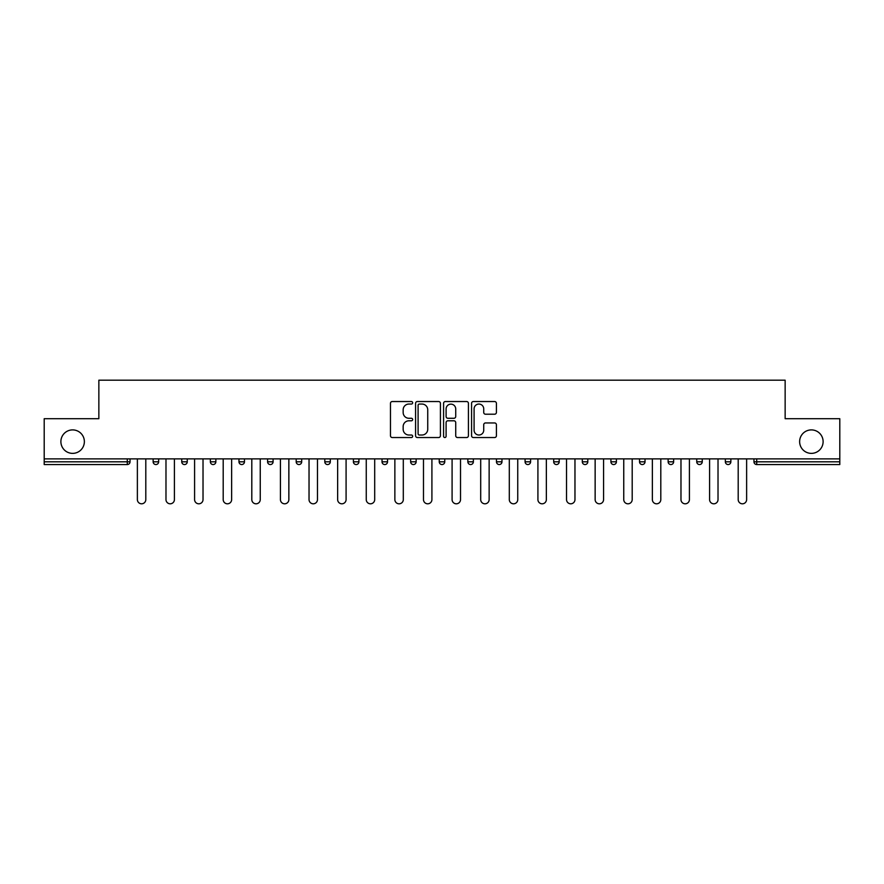 <?xml version="1.0" encoding="UTF-8"?>
<svg xmlns="http://www.w3.org/2000/svg" width="884" height="884" viewBox="0 0 884 884"><rect width="100%" height="100%" fill="white"/><g stroke="black" fill="none" stroke-linecap="round" stroke-linejoin="round"><path stroke-width="1.33" d="M799.633 441.635A11.735 11.735 0 0 0 811.368 453.37A11.735 11.735 0 0 0 823.114 441.635A11.735 11.735 0 0 0 811.368 429.9A11.735 11.735 0 0 0 799.633 441.635M60.886 441.635A11.735 11.735 0 0 0 72.632 453.37A11.735 11.735 0 0 0 84.367 441.635A11.735 11.735 0 0 0 72.632 429.9A11.735 11.735 0 0 0 60.886 441.635M412.651 402.795A1.26 1.26 0 0 0 411.392 401.535L392.264 401.535A1.801 1.801 0 0 0 390.474 403.336L390.474 435.735A1.801 1.801 0 0 0 392.264 437.536L411.392 437.536A1.26 1.26 0 0 0 412.651 436.276A1.26 1.26 0 0 0 411.392 435.016L408.916 435.016A5.757 5.757 0 0 1 403.159 429.259L403.159 426.552A5.757 5.757 0 0 1 408.916 420.795L411.392 420.795A1.26 1.26 0 0 0 412.651 419.535A1.26 1.26 0 0 0 411.392 418.276L408.916 418.276A5.757 5.757 0 0 1 403.159 412.508L403.159 409.811A5.757 5.757 0 0 1 408.916 404.054L411.392 404.054A1.26 1.26 0 0 0 412.651 402.795M494.609 414.22A1.801 1.801 0 0 0 496.41 412.419L496.41 403.336A1.801 1.801 0 0 0 494.609 401.535L473.371 401.535A1.801 1.801 0 0 0 471.57 403.336L471.57 435.735A1.801 1.801 0 0 0 473.371 437.536L494.609 437.536A1.801 1.801 0 0 0 496.41 435.735L496.41 424.751A1.801 1.801 0 0 0 494.609 422.95L485.515 422.95A1.801 1.801 0 0 0 483.725 424.751L483.725 430.199A4.818 4.818 0 0 1 478.907 435.016A4.818 4.818 0 0 1 474.089 430.199L474.089 408.872A4.818 4.818 0 0 1 478.907 404.054A4.818 4.818 0 0 1 483.725 408.872L483.725 412.419A1.801 1.801 0 0 0 485.515 414.22L494.609 414.22M44.2 458.873L44.2 418.707L98.853 418.707L98.853 380.197L785.147 380.197L785.147 418.707L839.8 418.707L839.8 458.873L44.2 458.873L44.2 461.813L127.285 461.813L127.285 458.873M440.42 403.336A1.801 1.801 0 0 0 438.63 401.535L417.381 401.535A1.801 1.801 0 0 0 415.579 403.336L415.579 435.735A1.801 1.801 0 0 0 417.381 437.536L438.63 437.536A1.801 1.801 0 0 0 440.42 435.735L440.42 403.336M445.37 401.535L466.619 401.535A1.801 1.801 0 0 1 468.421 403.336L468.421 435.735A1.801 1.801 0 0 1 466.619 437.536L457.525 437.536A1.801 1.801 0 0 1 455.724 435.735L455.724 422.596A1.801 1.801 0 0 0 453.923 420.795L447.901 420.795A1.801 1.801 0 0 0 446.1 422.596L446.1 436.276A1.26 1.26 0 0 1 444.84 437.536A1.26 1.26 0 0 1 443.58 436.276L443.58 403.336A1.801 1.801 0 0 1 445.37 401.535M127.285 464.553A2.751 2.751 0 0 0 130.036 461.813L127.285 461.813L127.285 464.553A2.751 2.751 0 0 0 130.036 461.813L130.036 458.873L130.036 461.813A2.751 2.751 0 0 1 127.285 464.553L44.2 464.553L44.2 461.813M839.8 458.873L839.8 464.553L756.715 464.553A2.751 2.751 0 0 1 753.964 461.813L753.964 458.873L753.964 461.813L839.8 461.813M153.142 458.873L153.142 461.813L153.142 458.873M155.893 464.553A2.751 2.751 0 0 1 153.142 461.813A2.751 2.751 0 0 0 155.893 464.553A2.751 2.751 0 0 0 158.645 461.813L158.645 458.873L158.645 461.813A2.751 2.751 0 0 1 155.893 464.553A2.751 2.751 0 0 1 153.142 461.813L158.645 461.813A2.751 2.751 0 0 1 155.893 464.553M181.75 458.873L181.75 461.813L181.75 458.873M187.253 458.873L187.253 461.813L187.253 458.873M210.359 458.873L210.359 461.813L210.359 458.873M215.862 458.873L215.862 461.813L215.862 458.873M238.978 458.873L238.978 461.813L238.978 458.873M244.47 458.873L244.47 461.813L244.47 458.873M267.587 458.873L267.587 461.813L267.587 458.873M273.09 458.873L273.09 461.813L273.09 458.873M301.698 458.873L301.698 461.813L296.195 461.813A2.751 2.751 0 0 0 298.947 464.553A2.751 2.751 0 0 1 296.195 461.813L296.195 458.873M324.804 458.873L324.804 461.813L324.804 458.873M330.307 458.873L330.307 461.813L330.307 458.873M353.412 458.873L353.412 461.813L353.412 458.873M358.915 458.873L358.915 461.813L358.915 458.873M382.032 458.873L382.032 461.813L382.032 458.873M387.535 458.873L387.535 461.813L387.535 458.873M410.64 458.873L410.64 461.813L410.64 458.873M416.143 458.873L416.143 461.813L416.143 458.873M439.249 458.873L439.249 461.813L439.249 458.873M444.751 458.873L444.751 461.813A2.751 2.751 0 0 1 442 464.553A2.751 2.751 0 0 1 439.249 461.813L444.751 461.813A2.751 2.751 0 0 1 442 464.553M467.857 458.873L467.857 461.813L467.857 458.873M473.36 458.873L473.36 461.813L473.36 458.873M496.465 458.873L496.465 461.813L496.465 458.873M501.968 458.873L501.968 461.813L501.968 458.873M530.588 458.873L530.588 461.813A2.751 2.751 0 0 1 527.836 464.553A2.751 2.751 0 0 1 525.085 461.813L525.085 458.873M559.196 458.873L559.196 461.813A2.751 2.751 0 0 1 556.445 464.553A2.751 2.751 0 0 1 553.693 461.813L553.693 458.873M587.805 458.873L587.805 461.813A2.751 2.751 0 0 1 585.053 464.553A2.751 2.751 0 0 1 582.302 461.813L582.302 458.873M616.413 458.873L616.413 461.813A2.751 2.751 0 0 1 613.662 464.553A2.751 2.751 0 0 1 610.91 461.813L610.91 458.873M642.27 464.553A2.751 2.751 0 0 0 645.022 461.813L645.022 458.873L645.022 461.813A2.751 2.751 0 0 1 642.27 464.553A2.751 2.751 0 0 1 639.53 461.813L639.53 458.873M673.641 458.873L673.641 461.813A2.751 2.751 0 0 1 670.89 464.553A2.751 2.751 0 0 1 668.138 461.813L668.138 458.873M696.747 458.873L696.747 461.813L696.747 458.873M702.25 458.873L702.25 461.813A2.751 2.751 0 0 1 699.498 464.553A2.751 2.751 0 0 1 696.747 461.813L702.25 461.813A2.751 2.751 0 0 1 699.498 464.553M730.858 458.873L730.858 461.813A2.751 2.751 0 0 1 728.107 464.553A2.751 2.751 0 0 1 725.355 461.813L725.355 458.873M184.502 464.553A2.751 2.751 0 0 1 181.75 461.813A2.751 2.751 0 0 0 184.502 464.553A2.751 2.751 0 0 0 187.253 461.813A2.751 2.751 0 0 1 184.502 464.553A2.751 2.751 0 0 1 181.75 461.813L187.253 461.813A2.751 2.751 0 0 1 184.502 464.553M213.11 464.553A2.751 2.751 0 0 1 210.359 461.813A2.751 2.751 0 0 0 213.11 464.553A2.751 2.751 0 0 0 215.862 461.813A2.751 2.751 0 0 1 213.11 464.553A2.751 2.751 0 0 1 210.359 461.813L215.862 461.813A2.751 2.751 0 0 1 213.11 464.553M241.73 464.553A2.751 2.751 0 0 1 238.978 461.813A2.751 2.751 0 0 0 241.73 464.553A2.751 2.751 0 0 0 244.47 461.813A2.751 2.751 0 0 1 241.73 464.553A2.751 2.751 0 0 1 238.978 461.813L244.47 461.813A2.751 2.751 0 0 1 241.73 464.553M270.338 464.553A2.751 2.751 0 0 1 267.587 461.813A2.751 2.751 0 0 0 270.338 464.553A2.751 2.751 0 0 0 273.09 461.813A2.751 2.751 0 0 1 270.338 464.553A2.751 2.751 0 0 1 267.587 461.813L273.09 461.813A2.751 2.751 0 0 1 270.338 464.553M298.947 464.553A2.751 2.751 0 0 0 301.698 461.813A2.751 2.751 0 0 1 298.947 464.553A2.751 2.751 0 0 1 296.195 461.813M327.555 464.553A2.751 2.751 0 0 1 324.804 461.813A2.751 2.751 0 0 0 327.555 464.553A2.751 2.751 0 0 0 330.307 461.813A2.751 2.751 0 0 1 327.555 464.553A2.751 2.751 0 0 1 324.804 461.813L330.307 461.813A2.751 2.751 0 0 1 327.555 464.553M356.164 464.553A2.751 2.751 0 0 1 353.412 461.813L358.915 461.813A2.751 2.751 0 0 1 356.164 464.553A2.751 2.751 0 0 0 358.915 461.813M384.783 464.553A2.751 2.751 0 0 1 382.032 461.813A2.751 2.751 0 0 0 384.783 464.553A2.751 2.751 0 0 0 387.535 461.813A2.751 2.751 0 0 1 384.783 464.553A2.751 2.751 0 0 1 382.032 461.813L387.535 461.813M413.392 464.553A2.751 2.751 0 0 1 410.64 461.813A2.751 2.751 0 0 0 413.392 464.553A2.751 2.751 0 0 0 416.143 461.813A2.751 2.751 0 0 1 413.392 464.553A2.751 2.751 0 0 1 410.64 461.813L416.143 461.813A2.751 2.751 0 0 1 413.392 464.553M470.608 464.553A2.751 2.751 0 0 1 467.857 461.813L473.36 461.813A2.751 2.751 0 0 1 470.608 464.553A2.751 2.751 0 0 0 473.36 461.813M499.217 464.553A2.751 2.751 0 0 1 496.465 461.813A2.751 2.751 0 0 0 499.217 464.553A2.751 2.751 0 0 0 501.968 461.813A2.751 2.751 0 0 1 499.217 464.553A2.751 2.751 0 0 1 496.465 461.813L501.968 461.813A2.751 2.751 0 0 1 499.217 464.553M419.359 404.054A1.26 1.26 0 0 0 418.099 405.314L418.099 433.757A1.26 1.26 0 0 0 419.359 435.016L421.977 435.016A5.757 5.757 0 0 0 427.734 429.259L427.734 409.811A5.757 5.757 0 0 0 421.977 404.054L419.359 404.054M455.724 408.961A4.818 4.818 0 0 0 450.906 404.143A4.818 4.818 0 0 0 446.1 408.961L446.1 416.474A1.801 1.801 0 0 0 447.901 418.276L453.923 418.276A1.801 1.801 0 0 0 455.724 416.474L455.724 408.961M137.374 458.873L137.374 499.593A4.221 4.221 0 0 0 141.584 503.803A4.221 4.221 0 0 0 145.805 499.593L145.805 458.873M165.982 458.873L165.982 499.593A4.221 4.221 0 0 0 170.192 503.803A4.221 4.221 0 0 0 174.413 499.593L174.413 458.873M194.59 458.873L194.59 499.593A4.221 4.221 0 0 0 198.812 503.803A4.221 4.221 0 0 0 203.022 499.593L203.022 458.873M223.199 458.873L223.199 499.593A4.221 4.221 0 0 0 227.42 503.803A4.221 4.221 0 0 0 231.641 499.593L231.641 458.873M251.807 458.873L251.807 499.593A4.221 4.221 0 0 0 256.029 503.803A4.221 4.221 0 0 0 260.25 499.593L260.25 458.873M280.427 458.873L280.427 499.593A4.221 4.221 0 0 0 284.637 503.803A4.221 4.221 0 0 0 288.858 499.593L288.858 458.873M309.035 458.873L309.035 499.593A4.221 4.221 0 0 0 313.256 503.803A4.221 4.221 0 0 0 317.466 499.593L317.466 458.873M337.644 458.873L337.644 499.593A4.221 4.221 0 0 0 341.865 503.803A4.221 4.221 0 0 0 346.086 499.593L346.086 458.873M366.252 458.873L366.252 499.593A4.221 4.221 0 0 0 370.473 503.803A4.221 4.221 0 0 0 374.694 499.593L374.694 458.873M394.861 458.873L394.861 499.593A4.221 4.221 0 0 0 399.082 503.803A4.221 4.221 0 0 0 403.303 499.593L403.303 458.873M423.48 458.873L423.48 499.593A4.221 4.221 0 0 0 427.69 503.803A4.221 4.221 0 0 0 431.911 499.593L431.911 458.873M452.089 458.873L452.089 499.593A4.221 4.221 0 0 0 456.31 503.803A4.221 4.221 0 0 0 460.52 499.593L460.52 458.873M480.697 458.873L480.697 499.593A4.221 4.221 0 0 0 484.918 503.803A4.221 4.221 0 0 0 489.139 499.593L489.139 458.873M509.306 458.873L509.306 499.593A4.221 4.221 0 0 0 513.527 503.803A4.221 4.221 0 0 0 517.748 499.593L517.748 458.873M537.914 458.873L537.914 499.593A4.221 4.221 0 0 0 542.135 503.803A4.221 4.221 0 0 0 546.356 499.593L546.356 458.873M566.534 458.873L566.534 499.593A4.221 4.221 0 0 0 570.744 503.803A4.221 4.221 0 0 0 574.965 499.593L574.965 458.873M595.142 458.873L595.142 499.593A4.221 4.221 0 0 0 599.363 503.803A4.221 4.221 0 0 0 603.573 499.593L603.573 458.873M623.75 458.873L623.75 499.593A4.221 4.221 0 0 0 627.971 503.803A4.221 4.221 0 0 0 632.193 499.593L632.193 458.873M652.359 458.873L652.359 499.593A4.221 4.221 0 0 0 656.58 503.803A4.221 4.221 0 0 0 660.801 499.593L660.801 458.873M680.978 458.873L680.978 499.593A4.221 4.221 0 0 0 685.188 503.803A4.221 4.221 0 0 0 689.409 499.593L689.409 458.873M709.587 458.873L709.587 499.593A4.221 4.221 0 0 0 713.808 503.803A4.221 4.221 0 0 0 718.018 499.593L718.018 458.873M738.195 458.873L738.195 499.593A4.221 4.221 0 0 0 742.416 503.803A4.221 4.221 0 0 0 746.626 499.593L746.626 458.873M756.715 458.873L756.715 464.553M527.836 464.553A2.751 2.751 0 0 0 530.588 461.813L525.085 461.813M556.445 464.553A2.751 2.751 0 0 0 559.196 461.813L553.693 461.813M585.053 464.553A2.751 2.751 0 0 0 587.805 461.813L582.302 461.813M613.662 464.553A2.751 2.751 0 0 0 616.413 461.813L610.91 461.813M645.022 461.813L639.53 461.813M670.89 464.553A2.751 2.751 0 0 0 673.641 461.813L668.138 461.813M728.107 464.553A2.751 2.751 0 0 0 730.858 461.813L725.355 461.813"/></g></svg>
